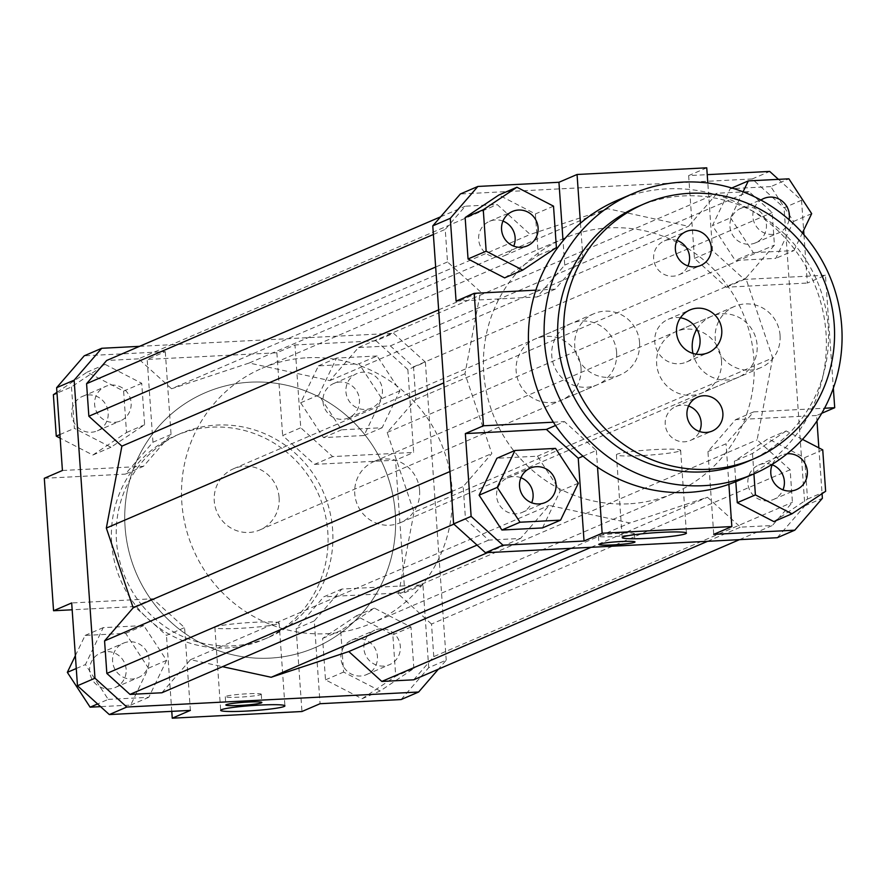 <?xml version="1.0" encoding="UTF-8"?>
<svg xmlns="http://www.w3.org/2000/svg" width="886" height="886" viewBox="0 0 886 886"><rect width="100%" height="100%" fill="white"/><g stroke="black" fill="none" stroke-linecap="round" stroke-linejoin="round"><path stroke-width="0.66" stroke-dasharray="4.43 3.32" d="M696.872 329.193A33.303 32.361 -113.3 0 1 711.536 316.313A33.303 32.361 -113.3 0 1 757.12 345.241A33.303 32.361 -113.3 0 1 737.861 377.502A33.303 32.361 -113.3 0 1 692.974 353.436M721.503 360.569A33.303 32.361 66.7 0 0 675.918 331.641A33.303 32.361 66.7 0 0 659.361 375.022A33.303 32.361 66.7 0 0 702.244 392.83A33.303 32.361 66.7 0 0 721.503 360.569M616.623 352.473A33.303 32.361 -113.3 0 1 597.363 384.734A33.303 32.361 -113.3 0 1 554.481 366.926A33.303 32.361 -113.3 0 1 571.038 323.545A33.303 32.361 -113.3 0 1 616.623 352.473M581.006 367.801A33.303 32.361 66.7 0 0 535.421 338.873A33.303 32.361 66.7 0 0 518.853 382.254A33.303 32.361 66.7 0 0 561.735 400.062A33.303 32.361 66.7 0 0 581.006 367.801M269.831 658.132A138.77 134.816 -113.3 0 1 128.758 550.727A138.77 134.816 -113.3 0 1 205.342 392.686A138.77 134.816 -113.3 0 1 384.026 466.867A138.77 134.816 -113.3 0 1 315.017 647.622A138.77 134.816 -113.3 0 1 269.831 658.132M628.473 503.835A138.77 134.816 -113.3 0 1 487.4 396.419A138.77 134.816 -113.3 0 1 563.983 238.378A138.77 134.816 -113.3 0 1 742.667 312.57A138.77 134.816 -113.3 0 1 673.67 493.314A138.77 134.816 -113.3 0 1 628.473 503.835M706.751 167.808L688.643 175.605L707.238 174.653M778.451 179.36L801.542 200.258L784.032 207.789L752.192 178.972L769.701 171.43M752.192 178.972L460.377 193.979M504.621 277.883L538.3 255.367L535.399 213.936L498.829 195.031M456.08 301.118L537.137 296.954L564.736 265.069L563.042 240.815M777.277 537.713L804.876 505.828L784.032 207.789M772.681 357.933L757.12 439.855L790.146 469.757L792.427 502.318L772.359 525.509L740.474 527.148L707.449 497.245L629.813 522.984L549.154 505.397L520.536 538.466L488.651 540.106L465.493 519.141L463.212 486.58L491.841 453.51L464.984 373.77L480.533 291.837L447.508 261.946L445.226 229.385L465.305 206.194L497.179 204.555L530.205 234.447L607.84 208.719L688.5 226.307L717.128 193.237L749.002 191.597L772.16 212.562L774.442 245.123L745.813 278.193L772.681 357.933L414.028 512.23L387.171 432.49L415.789 399.42L413.518 366.859L390.361 345.894L358.476 347.534L329.858 380.603L249.187 363.016L171.563 388.755L530.205 234.447M801.542 200.258L803.646 230.338M803.956 234.768L807.334 283.044L825.442 275.258L833.338 388.168M821.732 413.297L816.593 415.512L816.981 420.95M818.852 447.851L822.064 493.679M804.876 505.828L822.385 498.297M401.114 699.552L428.713 667.667L446.223 660.136L438.382 669.185M413.862 668.443L410.96 627.022L374.39 608.117L340.711 630.633L343.602 672.064L380.183 690.969L413.862 668.443L395.743 676.24L362.064 698.755L325.494 679.85L322.593 638.429L356.272 615.903L392.841 634.808L395.743 676.24M428.713 667.667L422.932 584.882L341.874 589.046L314.275 620.931L320.056 703.717M108.236 699.386L148.793 697.304L166.568 660.38L143.776 625.549L103.219 627.642L85.444 664.555L108.236 699.386L97.593 703.96M190.368 710.395L184.576 627.609L152.735 598.781L71.677 602.956M583.01 456.19L596.356 450.442L564.515 421.625L555.544 425.479M542.465 527.934L560.229 491.021L537.448 456.19L496.88 458.272M553.373 422.19L564.515 421.625M816.593 415.512L735.535 419.676L707.936 451.561L713.728 534.358M735.535 419.676L753.654 411.89L726.055 443.775L707.936 451.561M773.843 521.599L807.523 499.073L804.632 457.652L768.051 438.747L734.372 461.263L735.801 481.674M728.89 484.332L726.055 443.775M688.643 175.605L694.436 258.391L726.276 287.219L807.334 283.044M694.436 258.391L712.543 250.605L744.384 279.422L726.276 287.219M770.776 186.614L730.219 188.696L712.444 225.62L735.236 260.451L775.793 258.358L793.568 221.445L770.776 186.614L788.894 178.817M825.442 275.258L744.384 279.422M537.137 296.954L555.256 289.157L582.855 257.272L564.736 265.069M580.463 223.194L582.855 257.272M152.735 598.781L134.617 606.578L166.468 635.395L184.576 627.609M134.617 606.578L72.154 609.789M171.773 711.347L166.468 635.395M407.87 369.628L376.029 340.8L393.539 333.269L425.38 362.097L407.87 369.628L413.662 452.414L332.604 456.589L300.764 427.761L294.972 344.975L276.864 352.761L147.165 359.439L165.283 351.642L84.225 355.818M376.029 340.8L294.972 344.975M139.556 346.337L393.539 333.269M377.104 355.984L336.547 358.066L318.783 394.979L341.564 429.81L382.121 427.728L399.896 390.815L377.104 355.984L358.996 363.769L381.777 398.6L364.013 435.524L323.456 437.606L300.664 402.776L318.439 365.863L358.996 363.769M71.489 386.927L74.38 428.348L110.949 447.253L144.628 424.737L141.738 383.306L105.157 364.401L71.489 386.927L57.003 393.151M62.419 470.488L143.477 466.324L171.064 434.439L165.283 351.642M314.275 620.931L296.157 628.728L323.755 596.843L341.874 589.046M296.157 628.728L301.949 711.513M422.932 584.882L404.813 592.668L323.755 596.843M332.604 456.589L314.497 464.375L282.645 435.558L300.764 427.761M314.497 464.375L395.555 460.211L413.662 452.414M276.864 352.761L282.645 435.558M171.064 434.439L152.957 442.225L125.358 474.11L143.477 466.324M152.957 442.225L147.165 359.439M44.3 478.285L125.358 474.11M114.194 422.378A18.728 18.196 66.7 0 0 129.611 396.551A18.728 18.196 66.7 0 0 95.145 407.881A18.728 18.196 66.7 0 0 114.194 422.378M91.247 432.246A18.728 18.196 66.7 0 0 106.663 406.43A18.728 18.196 66.7 0 0 72.198 417.749A18.728 18.196 66.7 0 0 91.247 432.246M345.928 391.756A18.728 18.196 66.7 0 0 371.566 408.025A18.728 18.196 66.7 0 0 380.88 383.627A18.728 18.196 66.7 0 0 345.928 391.756M322.98 401.624A18.728 18.196 66.7 0 0 348.63 417.893A18.728 18.196 66.7 0 0 357.944 393.495A18.728 18.196 66.7 0 0 322.98 401.624M380.814 628.838A18.728 18.196 66.7 0 0 365.397 654.654A18.728 18.196 66.7 0 0 399.852 643.336A18.728 18.196 66.7 0 0 380.814 628.838M357.866 638.706A18.728 18.196 66.7 0 0 342.45 664.522A18.728 18.196 66.7 0 0 376.915 653.203A18.728 18.196 66.7 0 0 357.866 638.706M59.905 434.572L74.38 428.348M56.948 392.321L87.049 372.198L123.619 391.103L126.521 432.523L92.842 455.05L60.148 438.149M92.842 455.05L110.949 447.253M126.521 432.523L144.628 424.737M123.619 391.103L141.738 383.306M87.049 372.198L105.157 364.401M318.439 365.863L336.547 358.066M300.664 402.776L318.783 394.979M323.456 437.606L341.564 429.81M364.013 435.524L382.121 427.728M381.777 398.6L399.896 390.815M392.841 634.808L410.96 627.022M356.272 615.903L374.39 608.117M322.593 638.429L340.711 630.633M325.494 679.85L343.602 672.064M362.064 698.755L380.183 690.969M404.813 592.668L395.555 460.211M142.724 606.157A111.016 107.848 66.7 0 0 268.425 637.455A111.016 107.848 66.7 0 0 323.634 492.849A111.016 107.848 66.7 0 0 180.689 433.498A111.016 107.848 66.7 0 0 142.724 606.157M149.069 659.45A18.728 18.196 66.7 0 0 123.431 643.181A18.728 18.196 66.7 0 0 114.117 667.59A18.728 18.196 66.7 0 0 149.069 659.45M126.133 669.329A18.728 18.196 66.7 0 0 100.483 653.06A18.728 18.196 66.7 0 0 91.169 677.458A18.728 18.196 66.7 0 0 126.133 669.329M75.365 655.662L85.1 635.428L125.657 633.346L148.449 668.177L130.674 705.09L100.561 706.64M130.674 705.09L148.793 697.304M148.449 668.177L166.568 660.38M125.657 633.346L143.776 625.549M85.1 635.428L103.219 627.642M76.262 668.509L85.444 664.555M502.982 221.09A18.728 18.196 66.7 0 0 479.149 242.664A18.728 18.196 66.7 0 0 513.747 246.12M729.931 226.55A18.728 18.196 66.7 0 0 755.581 242.819A18.728 18.196 66.7 0 0 764.895 218.41A18.728 18.196 66.7 0 0 729.931 226.55M789.061 219.728A18.728 18.196 -113.3 0 1 752.878 216.671A18.728 18.196 -113.3 0 1 760.897 200.059M772.204 464.796A18.728 18.196 66.7 0 0 749.401 489.449A18.728 18.196 66.7 0 0 782.98 489.836M772.481 464.164A18.728 18.196 -113.3 0 1 787.078 453.798M556.408 247.571L538.3 255.367M553.517 206.15L535.399 213.936M555.256 289.157L535.864 290.154M731.814 188.009L730.219 188.696M743.066 191.83L730.562 217.823L712.444 225.62M730.562 217.823L753.344 252.654L735.236 260.451M753.344 252.654L793.911 250.572L775.793 258.358M811.676 213.648L793.568 221.445M793.911 250.572L802.373 232.974M712.543 250.605L707.814 183.014M822.74 449.855L804.632 457.652M825.641 491.287L807.523 499.073M802.483 439.39L786.17 430.95L768.051 438.747M786.17 430.95L752.491 453.477L734.372 461.263M752.491 453.477L753.92 473.899M753.654 411.89L824.534 408.236M596.356 450.442L597.529 467.21M520.924 477.731A18.728 18.196 66.7 0 0 498.12 502.373A18.728 18.196 66.7 0 0 531.7 502.761M578.348 483.224L560.229 491.021M555.555 448.394L537.448 456.19M260.849 694.569A18.041 1.451 176 0 0 261.281 694.214A18.041 1.451 176 0 0 243.185 694.037A18.041 1.451 176 0 0 225.288 696.728A18.041 1.451 176 0 0 241.357 697.049A18.041 1.451 176 0 0 260.849 694.569M633.988 534.036A18.041 1.451 176 0 0 634.42 533.682A18.041 1.451 176 0 0 616.324 533.494A18.041 1.451 176 0 0 598.427 536.196A18.041 1.451 176 0 0 614.496 536.517A18.041 1.451 176 0 0 633.988 534.036M278.348 623.7A32.195 2.58 176 0 0 279.123 623.068A32.195 2.58 176 0 0 246.829 622.736A32.195 2.58 176 0 0 214.899 627.554A32.195 2.58 176 0 0 243.572 628.119A32.195 2.58 176 0 0 278.348 623.7M679.872 450.952A32.195 2.58 176 0 0 680.636 450.321A32.195 2.58 176 0 0 648.342 449.988A32.195 2.58 176 0 0 616.412 454.806A32.195 2.58 176 0 0 645.097 455.382A32.195 2.58 176 0 0 679.872 450.952M111.647 543.118A111.016 107.848 66.7 0 0 137.895 608.239A111.016 107.848 66.7 0 0 263.596 639.526A111.016 107.848 66.7 0 0 318.794 494.931A111.016 107.848 66.7 0 0 175.849 435.58A111.016 107.848 66.7 0 0 111.647 543.118M591.128 547.293L707.449 497.245M570.883 548.334L629.813 522.984M707.571 541.302L740.474 527.148M739.456 539.663L772.359 525.509M413.707 679.806L433.775 656.615L792.427 502.318M433.775 656.615L431.504 624.054L790.146 469.757M431.504 624.054L398.478 594.163L757.12 439.855M398.478 594.163L414.028 512.23M464.984 373.77L443.764 382.896M438.659 309.856L480.533 291.837M249.187 363.016L607.84 208.719M171.563 388.755L138.537 358.852L497.179 204.555M138.537 358.852L106.652 360.491M440.619 216.815L465.305 206.194M433.387 234.48L445.226 229.385M447.508 261.946L435.657 267.04M425.38 362.097L446.223 660.136M161.883 692.763L190.512 659.693L222.519 666.682M387.171 432.49L745.813 278.193M415.789 399.42L774.442 245.123M413.518 366.859L772.16 212.562M390.361 345.894L749.002 191.597M358.476 347.534L717.128 193.237M329.858 380.603L688.5 226.307M451.373 491.675L463.212 486.58M449.966 471.529L491.841 453.51M453.876 524.135L465.493 519.141M477.033 545.1L488.651 540.106M487.632 552.62L520.536 538.466M190.512 659.693L549.154 505.397M680.437 317.786A23.246 22.582 66.7 0 0 668.21 319.303A23.246 22.582 66.7 0 0 654.765 341.819A23.246 22.582 66.7 0 0 686.584 362.009A23.246 22.582 66.7 0 0 696.086 354.167M307.287 357.756A138.77 134.816 -113.3 0 1 448.36 465.161A138.77 134.816 -113.3 0 1 371.777 623.201A138.77 134.816 -113.3 0 1 193.093 549.01A138.77 134.816 -113.3 0 1 262.09 368.266A138.77 134.816 -113.3 0 1 307.287 357.756M419.61 490.445A33.303 32.361 -113.3 0 1 400.35 522.707A33.303 32.361 -113.3 0 1 357.468 504.909A33.303 32.361 -113.3 0 1 374.025 461.528A33.303 32.361 -113.3 0 1 419.61 490.445M279.112 497.677A33.303 32.361 -113.3 0 1 259.853 529.939A33.303 32.361 -113.3 0 1 216.959 512.13A33.303 32.361 -113.3 0 1 233.527 468.76A33.303 32.361 -113.3 0 1 279.112 497.677M250.528 382.165A138.77 134.816 -113.3 0 1 391.601 489.581A138.77 134.816 -113.3 0 1 315.017 647.622A138.77 134.816 -113.3 0 1 136.333 573.43A138.77 134.816 -113.3 0 1 205.342 392.686A138.77 134.816 -113.3 0 1 250.528 382.165M677.004 240.46A18.451 17.919 66.7 0 0 653.647 258.79A18.451 17.919 66.7 0 0 687.946 265.922M688.577 406.032A18.451 17.919 66.7 0 0 665.22 424.361A18.451 17.919 66.7 0 0 699.53 431.493M747.939 461.362A138.77 134.816 66.7 0 0 828.188 326.945A138.77 134.816 66.7 0 0 638.252 206.427M639.57 342.594A33.303 32.361 66.7 0 0 593.985 313.677A33.303 32.361 66.7 0 0 577.428 357.058A33.303 32.361 66.7 0 0 620.311 374.856A33.303 32.361 66.7 0 0 639.57 342.594M780.068 335.373A33.303 32.361 66.7 0 0 734.483 306.445A33.303 32.361 66.7 0 0 717.926 349.826A33.303 32.361 66.7 0 0 760.808 367.635A33.303 32.361 66.7 0 0 780.068 335.373M617.066 200.435A152.636 148.294 -113.3 0 1 826.007 333.003A152.636 148.294 -113.3 0 1 737.717 480.865M711.536 316.313L675.918 331.641M737.861 377.502L702.244 392.83M571.038 323.545L535.421 338.873M597.363 384.734L561.735 400.062M563.983 238.378L262.09 368.266M673.67 493.314L371.777 623.201M97.349 430.829L120.297 420.961M82.542 396.407L105.489 386.54M348.63 417.893L371.566 408.025M333.823 383.483L356.759 373.615M366.571 674.545L389.519 664.666M351.764 640.124L374.712 630.256M115.291 687.47L138.238 677.602M100.483 653.06L123.431 643.181M504.3 255.744L527.248 245.876M489.493 221.334L512.44 211.455M755.581 242.819L778.517 232.94M740.774 208.398L763.71 198.53M773.522 499.46L796.47 489.593M758.715 465.039L781.662 455.171M522.242 512.385L545.189 502.517M507.434 477.975L530.382 468.107M225.288 696.728L225.864 705.012M261.281 694.214L261.857 702.498M598.427 536.196L599.002 544.48M634.42 533.682L634.996 541.955M214.899 627.554L220.68 710.339M279.123 623.068L284.915 705.854M616.412 454.806L622.205 537.603M680.636 450.321L686.428 533.106M180.689 433.498L175.849 435.58M268.425 637.455L263.596 639.526M686.584 362.009L708.324 352.65M668.21 319.303L689.95 309.945M678.897 274.815L700.638 265.457M664.312 240.914L686.052 231.567M690.471 440.386L712.211 431.039M675.896 406.497L697.625 397.138M259.853 529.939L620.311 374.856M233.527 468.76L593.985 313.677M400.35 522.707L760.808 367.635M374.025 461.528L734.483 306.445"/><path stroke-width="1.33" d="M692.974 353.436A33.303 32.361 -113.3 0 1 696.872 329.193M450.287 218.333L477.886 186.448L460.377 193.979L432.778 225.864L450.287 218.333L456.08 301.118L474.198 293.332L483.457 425.789L553.373 422.19M477.886 186.448L558.944 182.283L577.063 174.487L706.751 167.808L707.814 183.014M707.238 174.653L769.701 171.43L778.451 179.36M465.15 217.557L468.052 258.978L504.621 277.883L522.74 270.097L556.408 247.571L553.517 206.15L516.937 187.245L498.829 195.031L465.15 217.557L483.269 209.76L486.159 251.192L468.052 258.978M563.042 240.815L558.944 182.283M432.778 225.864L453.621 523.903L485.473 552.731L777.277 537.713L794.786 530.182L713.728 534.358L731.836 526.561L728.89 484.332M803.646 230.338L803.956 234.768M833.338 388.168L834.712 407.715L821.732 413.297M816.981 420.95L818.852 447.851M822.064 493.679L822.385 498.297L794.786 530.182M438.382 669.185L418.624 692.021L401.114 699.552L320.056 703.717L301.949 711.513L172.249 718.192L171.773 711.347M418.624 692.021L126.82 707.028L94.979 678.211L77.47 685.742L109.31 714.57L126.82 707.028M109.31 714.57L190.368 710.395L172.249 718.192M261.425 702.853A18.041 1.451 -4 0 1 241.933 705.334A18.041 1.451 -4 0 1 225.864 705.012A18.041 1.451 -4 0 1 243.761 702.31A18.041 1.451 -4 0 1 261.857 702.498A18.041 1.451 -4 0 1 261.425 702.853M284.14 706.485A32.195 2.58 -4 0 1 249.365 710.904A32.195 2.58 -4 0 1 220.68 710.339A32.195 2.58 -4 0 1 252.621 705.522A32.195 2.58 -4 0 1 284.915 705.854A32.195 2.58 -4 0 1 284.14 706.485M72.154 609.789L53.559 610.742L71.677 602.956L77.47 685.742M597.529 467.21L602.148 533.239L584.04 541.025L578.248 458.239L546.407 429.411L465.349 433.586L483.457 425.789M578.248 458.239L583.01 456.19M555.544 425.479L546.407 429.411M501.897 530.016L542.465 527.934L560.572 520.137L578.348 483.224L555.555 448.394L514.999 450.476L496.88 458.272L479.116 495.185L501.897 530.016L520.016 522.231L560.572 520.137M584.04 541.025L502.982 545.2L471.13 516.372L465.349 433.586M735.801 481.674L737.274 502.694L773.843 521.599L791.962 513.802L825.641 491.287L822.74 449.855L802.483 439.39M577.063 174.487L580.463 223.194M101.735 348.287L84.225 355.818L56.626 387.703L74.136 380.172L101.735 348.287L139.556 346.337M94.979 678.211L74.136 380.172M56.626 387.703L62.419 470.488L44.3 478.285L53.559 610.742M485.473 552.731L502.982 545.2M471.13 516.372L453.621 523.903M60.148 438.149L56.272 436.145L53.37 394.713L57.003 393.151M56.272 436.145L59.905 434.572M53.37 394.713L56.948 392.321M100.561 706.64L90.117 707.183L97.593 703.96M90.117 707.183L67.336 672.352L75.365 655.662M67.336 672.352L76.262 668.509M513.747 246.12A18.728 18.196 66.7 0 0 502.982 221.09M521.145 247.294A18.728 18.196 -113.3 0 1 512.44 211.455A18.728 18.196 -113.3 0 1 536.562 221.478A18.728 18.196 -113.3 0 1 521.145 247.294M760.897 200.059A18.728 18.196 -113.3 0 1 789.061 219.728M782.98 489.836A18.728 18.196 66.7 0 0 772.204 464.796M787.078 453.798A18.728 18.196 -113.3 0 1 796.47 489.593A18.728 18.196 -113.3 0 1 772.481 464.164M486.159 251.192L522.74 270.097M516.937 187.245L483.269 209.76M535.864 290.154L474.198 293.332M802.373 232.974L811.676 213.648L788.894 178.817L748.327 180.91L731.814 188.009M748.327 180.91L743.066 191.83M753.92 473.899L755.393 494.897L737.274 502.694M755.393 494.897L791.962 513.802M824.534 408.236L834.712 407.715M731.836 526.561L602.148 533.239M531.7 502.761A18.728 18.196 66.7 0 0 520.924 477.731M556.02 484.376A18.728 18.196 -113.3 0 1 521.068 492.505A18.728 18.196 -113.3 0 1 530.382 468.107A18.728 18.196 -113.3 0 1 556.02 484.376M514.999 450.476L497.223 487.4L479.116 495.185M497.223 487.4L520.016 522.231M685.653 533.737A32.195 2.58 -4 0 1 650.878 538.167A32.195 2.58 -4 0 1 622.205 537.603A32.195 2.58 -4 0 1 654.134 532.774A32.195 2.58 -4 0 1 686.428 533.106A32.195 2.58 -4 0 1 685.653 533.737M634.564 542.31A18.041 1.451 -4 0 1 615.072 544.79A18.041 1.451 -4 0 1 599.002 544.48A18.041 1.451 -4 0 1 616.9 541.778A18.041 1.451 -4 0 1 634.996 541.955A18.041 1.451 -4 0 1 634.564 542.31M222.519 666.682L271.171 677.281L348.796 651.553L591.128 547.293M271.171 677.281L570.883 548.334M348.796 651.553L381.822 681.445L707.571 541.302M381.822 681.445L413.707 679.806L739.456 539.663M440.619 216.815L106.652 360.491L86.584 383.682L88.855 416.243L121.891 446.145L106.331 528.067L133.188 607.807L104.57 640.877L106.841 673.438L129.998 694.402L161.883 692.763L487.632 552.62M443.764 382.896L106.331 528.067M121.891 446.145L438.659 309.856M86.584 383.682L433.387 234.48M435.657 267.04L88.855 416.243M104.57 640.877L451.373 491.675M133.188 607.807L449.966 471.529M106.841 673.438L453.876 524.135M129.998 694.402L477.033 545.1M721.758 330.135A23.246 22.582 -113.3 0 1 708.324 352.65A23.246 22.582 -113.3 0 1 678.388 340.224A23.246 22.582 -113.3 0 1 689.95 309.945A23.246 22.582 -113.3 0 1 721.758 330.135M696.086 354.167A23.246 22.582 66.7 0 0 700.029 339.493A23.246 22.582 66.7 0 0 680.437 317.786M687.946 265.922A18.451 17.919 66.7 0 0 677.004 240.46M711.303 247.593A18.451 17.919 -113.3 0 1 676.882 255.6A18.451 17.919 -113.3 0 1 686.052 231.567A18.451 17.919 -113.3 0 1 711.303 247.593M699.53 431.493A18.451 17.919 66.7 0 0 688.577 406.032M722.876 413.164A18.451 17.919 -113.3 0 1 688.455 421.171A18.451 17.919 -113.3 0 1 697.625 397.138A18.451 17.919 -113.3 0 1 722.876 413.164M644.288 203.835L638.252 206.427A138.77 134.816 66.7 0 0 569.255 387.182A138.77 134.816 66.7 0 0 747.939 461.362L753.975 458.771A138.77 134.816 66.7 0 0 834.224 324.354A138.77 134.816 66.7 0 0 644.288 203.835A138.77 134.816 66.7 0 0 575.291 384.579A138.77 134.816 66.7 0 0 753.975 458.771M841.7 326.247A152.636 148.294 -113.3 0 1 753.421 474.11A152.636 148.294 -113.3 0 1 556.873 392.509A152.636 148.294 -113.3 0 1 632.77 193.68A152.636 148.294 -113.3 0 1 841.7 326.247M753.421 474.11L737.717 480.865A152.636 148.294 -113.3 0 1 541.169 399.265A152.636 148.294 -113.3 0 1 617.066 200.435L632.77 193.68"/></g></svg>
